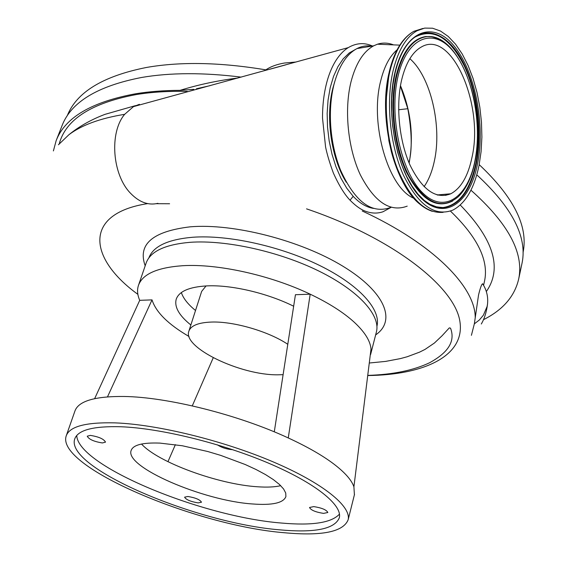 <?xml version="1.0" encoding="UTF-8"?>
<svg xmlns="http://www.w3.org/2000/svg" width="562" height="562" viewBox="0 0 562 562"><rect width="100%" height="100%" fill="white"/><g stroke="black" fill="none" stroke-linecap="round" stroke-linejoin="round"><path stroke-width="0.84" d="M390.976 207.441L382.933 211.79C377.594 213.553 372.121 213.483 366.508 211.586C361.478 210.026 355.985 206.233 350.035 200.198L350.007 200.17C344.555 194.508 339.026 185.502 333.421 173.159C329.69 163.057 327.077 154.311 325.567 146.914L322.511 118.027C322.504 83.597 332.802 57.289 348.25 47.63C356.273 42.937 364.331 42.396 372.43 46.007M355.809 49.224L349.248 52.947L343.199 58.841L337.924 66.695L333.533 76.411L330.224 87.602L328.06 100.085L327.154 113.362L327.527 127.153L329.163 140.9L332.023 154.304L335.992 166.865L340.965 178.287L346.747 188.179L353.189 196.335C359.757 203.303 366.543 207.329 373.554 208.418M334.608 82.115L332.922 87.981C325.265 117.072 331.257 158.533 346.304 182.285M390.66 207.462C371.763 214.326 355.093 201.969 340.656 170.405C335.071 156.468 331.742 141.301 330.66 124.905C329.81 110.328 330.92 96.861 333.976 84.497C338.83 66.204 346.501 54.233 356.968 48.585C361.682 46.175 366.557 45.367 371.587 46.147M407.218 206.142C390.168 212.541 374.559 202.137 360.382 174.937C347.948 148.508 344.007 110.082 350.976 81.961C355.767 63.52 363.347 51.465 373.716 45.796L377.474 44.201C382.75 42.522 388.11 42.747 393.548 44.876M413.794 198.231C388.398 188.024 369.487 123.907 380.657 81.047C384.204 66.555 389.691 56.144 397.109 49.807M393.091 70.77C398.135 50.313 406.115 36.98 417.018 30.769L424.668 28.1L432.585 28.219L440.51 31.051L448.223 36.432L455.515 44.152L462.189 53.931L468.083 65.459L473.056 78.413L476.998 92.421L479.822 107.124L481.465 122.144L481.894 137.107L481.086 151.628L479.063 165.347C474.3 188.368 465.61 203.268 452.986 210.04C435.009 217.094 418.451 205.39 403.298 174.923C390.007 145.284 385.722 102.151 393.091 70.77M409.846 58.694C430.815 76.811 442.224 126.394 434.293 161.371C432.087 171.607 428.687 180.044 424.078 186.682M471.954 157.529C468.034 176.208 460.966 188.298 450.766 193.792C435.957 199.601 422.371 190.033 410.014 165.08C399.175 140.872 395.655 105.796 401.584 80.12C405.708 63.162 412.29 52.126 421.338 47.004C451.707 28.922 484.268 105.15 471.954 157.529M400.404 86.042L407.815 108.712C411.911 131.747 412.297 149.731 408.974 162.664M210.048 85.67L196.44 88.761M139.397 104.328L133.503 106.611L124.652 114.325C109.07 132.73 112.316 174.979 130.672 193.405C139.348 202.299 148.424 205.608 157.901 203.332M471.406 335.324L474.342 323.86L479.393 319.961L483.39 315.184L487.128 306.423L487.535 304C486.566 311.924 484.479 318.591 481.304 324M147.49 203.641C82.832 213.743 88.346 258.478 137.873 294.34M470.942 190.195C508.013 223.191 523.96 252.647 518.775 278.569C514.869 296.132 503.074 309.852 483.404 319.715M476.787 174.831C512.207 207.526 527.318 236.834 522.126 262.749L521.733 264.597M53.39 150.939L56.158 140.655C65.052 117.507 91.585 101.87 135.765 93.742C149.26 91.557 164.034 90.426 180.079 90.341C198.625 84.616 217.887 80.514 237.859 78.034M56.158 140.655L62.066 125.6C71.135 102.017 97.711 85.965 141.786 77.437C170.377 72.561 203.507 72.456 241.175 77.12M483.081 284.477L482.618 283.747C481.613 284.217 480.25 287.962 478.536 294.987L474.342 323.86M523.039 252.619L523.124 252.176C528.329 226.289 513.689 197.107 479.203 164.638M266.936 70.039C221.007 62.312 180.88 61.448 146.563 67.447C102.937 76.123 76.488 92.259 67.201 115.842M370.126 356.182L371.004 349.107C370.379 340.993 364.801 332.037 354.271 322.244C343.487 312.416 328.791 303.058 310.196 294.186C270.378 275.127 217.403 263.487 182.446 265.728C157.156 267.561 142.488 274.115 138.456 285.391C136.952 289.971 137.374 294.945 139.72 300.326L152.028 299.883L107.504 396.849M376.315 332.29L376.456 331.749C380.629 315.205 358.739 290.638 318.816 271.032C278.963 251.432 225.882 239.735 190.195 242.306C164.989 244.484 150.3 251.411 146.127 263.079L138.526 285.194M274.284 431.855L295.436 294.72L310.196 294.186L288.257 437.946C238.302 414.707 167.602 397.046 123.9 396.47C94.852 396.224 78.54 401.057 74.957 410.955L66.26 435.775C69.639 426.439 85.895 422.139 115.027 422.877C156.995 424.387 222.426 440.32 272.619 461.648C322.918 482.997 351.447 506.369 348.138 519.801C343.249 531.926 321.935 536.232 284.189 532.72C195.428 525.554 55.294 466.411 66.26 435.775M354.397 494.799L353.912 486.797C351.573 480.011 344.794 472.354 333.561 463.819C322.152 455.248 307.049 446.621 288.257 437.946M293.666 306.234C267.224 293.055 231.115 284.66 206.844 285.896C189.204 286.929 178.997 291.369 176.215 299.223C174.206 306.929 179.081 315.521 190.862 324.998M232.556 449.635L231.713 449.614C226.128 449.059 221.365 447.471 217.424 444.851M102.396 442.954C93.959 441.599 88.908 439.351 87.236 436.203L90.299 435.381C98.772 436.737 103.844 438.985 105.523 442.132L102.396 442.954M198.147 502.899C190.553 501.613 186.036 499.702 184.596 497.159L187.891 496.478C195.513 497.763 200.051 499.674 201.491 502.224L198.147 502.899M323.536 513.387C315.542 512.123 310.87 510.156 309.522 507.493L313.758 506.601C321.787 507.865 326.487 509.825 327.843 512.495L323.536 513.387M141.533 444.036C157.95 462.35 218.365 484.367 257.41 486.762C266.992 487.444 274.762 487.078 280.726 485.68M252.549 503.966C203.318 500.812 124.385 466.959 131.15 450.45C133.166 444.893 142.755 442.449 159.91 443.102L182.313 445.757L207.764 451.518L220.718 455.382L245.215 464.514L256.033 469.502L265.503 474.581L273.364 479.611L279.426 484.444L283.571 488.954L285.735 493.036L285.896 496.583C283.431 502.997 272.317 505.463 252.549 503.966M120.992 426.755C93.376 425.982 77.97 430.014 74.774 438.852C64.335 467.443 196.321 523.236 279.75 529.84C314.952 533.05 334.812 529.011 339.343 517.721C342.483 505.098 315.668 483.172 268.629 463.193C221.674 443.228 160.486 428.272 120.992 426.755M76.748 435.494C77.647 465.912 202.102 516.914 281.59 523.053C312.31 525.779 331.601 522.793 339.469 514.097M283.1 374.685L277.867 374.812C240.522 375.374 182.32 347.555 188.867 331.201C190.855 325.574 198.47 322.525 211.691 322.047C233.911 321.281 268.847 331.496 287.793 344.302M296.097 62.01L284.484 63.021C276.89 64.3 270.687 66.576 265.861 69.85M400.474 85.663C410.948 110.679 413.843 136.489 409.15 163.078M438.325 194.845L437.946 195.162M188.902 331.095L201.646 291.418L206.05 285.932M195.52 310.491C187.975 304.337 183.254 298.359 181.35 292.57M213.237 357.769L192.274 405.883M175.379 444.647L167.954 461.69M152.028 299.883C155.941 312.205 168.277 324.407 189.036 336.505M139.72 300.326L94.648 398.641M371.004 349.107L353.912 486.797M169.591 203.753L156.278 203.697M369.276 363.017L385.602 361.401L400.453 358.591L407.246 356.737L419.575 352.142L425.062 349.388L434.419 343.024L442.125 335.704L449.298 327.892M449.305 327.892L450.513 328.138C456.499 343.649 444.247 354.664 429.782 362.659C413.632 370.351 392.95 374.601 367.745 375.395M193.785 89.358L180.079 90.341M362.265 47.7L358.732 48.29M350.035 200.198L353.189 196.335M447.478 194.073L445.799 195.428M415.859 30.966L418.128 30.193M443.158 212.345C425.687 213.722 410.492 199.306 397.559 169.085C386.171 139.882 383.059 100.422 389.909 71.255C394.974 50.826 402.968 37.514 413.892 31.303L422.933 28.451M398.051 76.228C407.092 36.783 433.562 27.032 453.056 51.149C472.712 74.739 482.315 124.392 474.946 160.823C467.858 197.501 444.099 214.263 422.631 192.843C401.029 172.035 388.693 115.358 398.051 76.228M452.691 200.985C436.21 209.254 420.741 199.559 406.291 171.909C393.625 144.968 389.34 104.806 396.154 75.631C402.287 51.697 412.185 38.666 425.863 36.53L426.389 36.685C459.435 32.167 486.818 108.677 475.066 161.132C471.89 176.953 466.291 188.832 458.269 196.763C441.915 210.35 425.575 203.577 409.241 176.44C394.953 149.717 389.529 106.604 396.779 75.687C402.891 51.816 412.761 38.82 426.389 36.685C431.974 36.094 437.517 37.668 443.032 41.405M437.868 38.539L431.785 36.607L425.863 36.53L431.497 36.656L437.152 38.293M414.601 37.289C433.154 27.51 449.797 37.225 464.521 66.442C477.349 93.987 481.852 133.039 475.866 163.191C470.008 190.385 459.063 205.165 443.032 207.54L436.878 207.034L430.625 204.772M429.621 204.168L436.309 206.802L443.544 207.729L437.236 207.273L430.738 204.835L424.24 200.409L417.924 194.066L411.96 185.924L406.516 176.145L401.739 164.961L397.763 152.632L394.7 139.467L392.627 125.797L391.623 111.979L391.7 98.364L392.852 85.319L395.044 73.179C398.437 59.108 403.397 48.536 409.909 41.469C426.221 24.152 448.624 34.212 462.947 61.911C477.335 89.611 482.786 131.368 476.443 163.254C470.577 190.525 459.611 205.348 443.544 207.729C437.292 208.102 430.998 205.783 424.675 200.767M394.882 72.744C404.696 30.222 433.26 20.049 454.145 46.07C475.206 71.529 485.442 124.659 477.581 163.725C470.029 203.051 444.598 221.33 421.43 198.428C398.121 176.187 384.731 114.929 394.882 72.744M407.815 108.712L398.627 109.766M59.256 143.753C65.866 119.299 91.641 102.888 136.58 94.507C151.852 92.042 168.776 91.009 187.343 91.395M58.427 144.771L68.894 134.732C81.595 125.115 100.184 118.308 124.652 114.325M376.933 326.241L376.954 326.171C381.134 309.62 359.483 285.131 319.975 265.643C280.536 246.163 227.975 234.614 192.576 237.262C167.757 239.468 153.187 246.346 148.874 257.888M145.186 265.812C137.486 244.322 152.527 231.326 190.307 226.816C233.511 223.163 300.768 240.417 343.01 266.29C385.497 292.142 396.442 320.825 375.655 334.889M286.016 64.785L270.034 69.182M421.999 205.692C395.205 188.172 377.39 118.336 389.29 71.873M362.237 210.996C433.246 243.81 475.304 286.992 475.22 317.432M306.543 208.86C391.981 237.782 453.815 286.016 459.758 320.593C466.003 355.423 425.034 374.945 367.724 375.549M484.254 282.293L484.577 280.874C488.87 260.403 477.496 237.143 450.443 211.087M460.264 205.025C493.78 239.553 502.47 268.39 486.334 291.545M373.716 45.796L356.968 48.585M399.807 45.136L377.474 44.201M417.018 30.769L413.892 31.303C402.469 37.724 394.264 51.177 389.283 71.655M450.766 193.792L437.124 194.944M348.25 47.63L133.503 106.611M68.894 134.732C79.214 126.352 91.255 119.551 105.017 114.346L135.484 105.628M518.775 278.569L522.126 262.749M487.444 304.695C488.378 297.172 486.769 290.189 482.618 283.747M523.124 252.176L523.039 252.584M370.597 354.573L376.456 331.749M354.524 494.3L348.138 519.801M432.269 211.319C421.535 207.778 411.834 198.196 403.165 182.58C398.416 173.588 394.503 163.38 391.433 151.965L388.897 140.809L385.567 105.052L389.276 71.676M483.587 285.306L484.268 282.243"/></g></svg>
